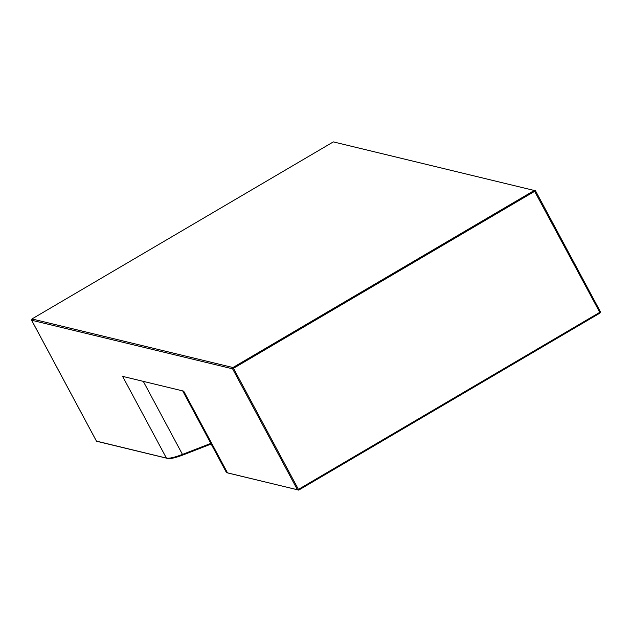 <?xml version="1.0" encoding="UTF-8"?>
<svg xmlns="http://www.w3.org/2000/svg" width="632" height="632" viewBox="0 0 632 632"><rect width="100%" height="100%" fill="white"/><g stroke="black" fill="none" stroke-linecap="round" stroke-linejoin="round"><path stroke-width="0.95" d="M182.695 390.939L226.153 471.986L227.362 472.823L297.435 489.761L298.588 489.31L599.76 312.35L534.222 190.524L535.517 190.817L232.584 368.819L31.639 320.234L31.995 318.947L232.939 367.532L534.277 190.469L333.333 141.892L32.05 318.899M96.451 441.112L166.413 458.089C169.25 458.658 174.598 457.434 182.466 454.416L210.827 443.395M122.6 376.364L183.691 391.137L122.6 376.364L166.413 458.089L167.654 458.437L97.723 441.531M600.4 311.789L535.509 190.817L600.4 311.789L600.005 313.053L599.76 312.35L600.361 311.766L599.95 313.101L298.778 490.069L228.476 473.131M211.167 444.027L183.288 454.858C175.625 457.797 170.411 458.99 167.654 458.437M96.491 441.183L31.639 320.234L32.24 319.65M232.939 367.532L232.584 368.819L297.435 489.761L298.667 490.108M183.691 391.137L227.504 472.854L228.745 473.21M233.05 367.492L298.778 490.069M143.33 381.428L182.466 454.416L183.288 454.858M31.639 320.234L31.995 318.955M31.6 320.211L96.451 441.16M535.517 190.817L534.277 190.469M227.362 472.823L228.602 473.171"/></g></svg>
